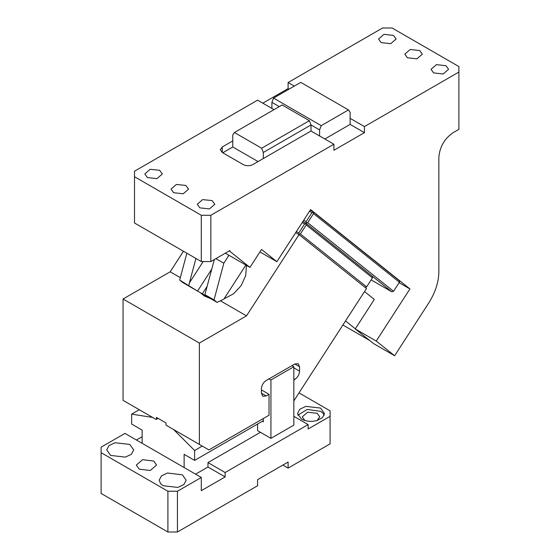 <?xml version="1.0" encoding="UTF-8"?>
<svg xmlns="http://www.w3.org/2000/svg" width="560" height="560" viewBox="0 0 560 560"><rect width="100%" height="100%" fill="white"/><g stroke="black" fill="none" stroke-linecap="round" stroke-linejoin="round"><path stroke-width="0.84" d="M298.998 392.875L330.085 410.823L330.085 416.325L308.147 428.995L308.147 424.592L293.832 416.325M320.544 408.065L305.844 406.378L299.789 409.248L297.514 413.574L301.469 419.083C306.138 421.505 311.346 421.988 317.093 420.525L322.497 417.655L324.499 413.574L320.544 408.065M293.832 401.023L294.721 399.49M263.305 420.735L194.614 460.39L184.121 454.335L184.121 467.551L201.292 477.47L177.443 491.239L177.443 532L257.579 485.73L257.579 479.675L288.106 462.049L288.106 468.104L330.085 443.87L330.085 416.325M201.292 477.47L201.292 490.686L225.141 476.917L225.141 472.514L308.147 424.592M177.443 491.239L167.902 491.239L101.115 452.683L101.115 447.174L124.964 433.405L142.142 443.317L142.142 430.101L131.642 424.039L131.642 414.134L139.286 409.724M142.142 436.709L136.416 440.013M324.191 415.226A13.489 7.791 0 0 0 320.544 411.369L307.202 409.409L297.822 415.226M282.863 465.073L288.106 468.104M260.442 432.299L207.97 462.595L225.141 472.514M131.642 414.134L152.642 417.438M199.381 343.07L199.381 444.416L166.46 425.411L165.991 424.942L165.991 422.94L158.186 418.432L155.981 419.363L123.06 400.351L123.06 299.005L199.381 343.07L246.498 315.868L299.033 234.626L366.492 288.512L293.832 400.862M173.614 429.541L194.614 450.492L202.258 446.075M207.97 462.595L207.97 467.005L195.566 474.166M167.902 491.239L167.902 532L177.443 532M167.902 532L101.115 493.444L101.115 452.683M142.142 443.317L184.121 467.551M153.776 461.055L142.562 459.676L136.311 465.073L139.279 469.21L150.304 470.47L156.555 465.073L153.776 461.055M182.399 474.824L167.503 473.025L161.448 475.895L159.18 480.221L160.629 483.735L163.128 485.73L177.835 487.417L183.89 484.547L186.165 480.221L182.399 474.824M129.738 444.423L115.031 442.729L108.976 445.599L106.708 449.925L110.656 455.434L125.363 457.128L131.418 454.258L133.686 449.925L129.738 444.423M225.141 476.917L207.97 467.005M317.086 420.525L319.774 416.878L317.205 413.301L307.65 412.202L302.239 416.878L304.927 420.525M194.614 460.39L194.614 450.492M183.463 251.251L170.17 271.803L123.06 299.005M165.991 422.94L156.45 417.431L156.45 419.433M199.381 444.416L208.922 449.925L269.031 415.226L269.031 394.296L261.394 389.886M293.832 379.974L294.791 379.421C297.682 377.426 299.278 374.668 299.558 371.161L299.558 366.751L298.158 363.664L294.791 364L266.168 380.527C263.27 382.522 261.681 385.28 261.394 388.787L261.394 393.19L262.794 396.284L266.168 395.948L269.031 394.296M170.17 271.803L180.334 277.669M220.395 300.797L246.498 315.868M200.207 292.614L204.463 296.072L210.448 298.529M224.063 298.795L233.527 293.797L241.122 285.677L245.672 275.695L246.477 265.391M306.229 224.945L372.456 277.851L366.611 286.888L300.384 233.989L306.229 224.945L305.809 223.86L304.661 223.909L298.816 232.946L299.229 234.031L300.384 233.989M305.809 223.86L306.005 223.265L372.232 276.171L372.456 277.851M365.176 287.462L366.611 286.888M299.229 234.031L298.781 234.479M296.38 231.539L298.816 232.946M302.225 222.502L304.661 223.909M309.533 211.204L311.969 212.604L306.124 221.648L306.537 222.733L306.005 223.265L302.897 221.473L306.005 223.265L391.86 291.844L371.14 279.888M299.033 234.626L295.652 232.673M269.031 378.875L270.935 379.974L270.935 438.361L257.579 430.647L257.579 424.039M263.305 418.53L263.305 421.834L262.353 421.288M270.935 438.361L293.832 425.138L293.832 366.751L270.935 379.974M291.928 365.652L293.832 366.751M210.833 261.548L210.833 215.278L333.907 144.221L333.907 150.283L364.434 132.657L364.434 126.595L458.885 72.065L458.885 129.353L453.159 132.657C444.465 138.656 439.698 146.916 438.851 157.444L438.851 271.957C438.676 282.233 435.267 292.642 428.624 303.177L394.625 355.747L376.229 341.054L409.934 288.932L310.59 209.58L276.878 261.695L261.548 249.452L249.942 267.393L229.915 251.398L229.915 250.53L210.833 261.548L201.292 261.548L201.292 215.278L134.505 176.722L134.505 171.213L257.579 100.156L274.022 109.648M409.934 288.932L399.098 282.674M310.205 210.168L313.313 211.967L399.168 280.546L399.588 281.631L399.392 282.226L313.537 213.647L307.692 222.684L393.547 291.263L399.392 282.226M276.878 261.695L259.952 251.923M207.228 286.237L202.314 293.832L217.105 302.365L223.825 299.166L245.882 265.048M458.885 72.065L458.885 66.556L392.098 28L382.557 28L288.106 82.53L288.106 88.592L262.829 103.187M364.511 291.578L374.325 299.418L355.236 328.937L376.229 341.054M313.313 211.967L313.117 212.562L311.969 212.604M313.117 212.562L313.537 213.647M294.308 86.114L288.106 82.53M364.434 126.595L350.126 118.335L350.126 112.273L348.467 109.921L321.244 125.643L319.592 129.899L319.592 135.961L333.907 144.221M433.601 72.891L431.032 69.307L436.45 64.631L446.005 65.73L448.574 69.314L443.156 73.99L433.601 72.891M381.129 42.595L378.56 39.018L383.971 34.335L393.533 35.434L396.102 39.018L390.684 43.694L381.129 42.595M407.365 57.743L404.796 54.166L410.214 49.483L419.769 50.582L422.338 54.166L416.92 58.842L407.365 57.743M364.434 132.657L350.126 124.39L350.126 118.335M350.126 124.39L324.842 138.992M210.833 215.278L201.292 215.278M222.278 152.481L222.278 146.979L220.304 149.73L222.278 152.481L243.271 164.605C246.449 166.11 249.627 166.11 252.812 164.605L311.01 131.005L319.592 135.961M222.278 146.979L232.778 140.917L232.778 134.855L234.43 132.51L261.653 148.225L309.351 120.687L282.128 104.965L234.43 132.51M147.385 177.548L144.816 173.964L150.108 169.316L159.593 170.275L162.358 173.964L156.947 178.647L147.385 177.548M173.621 192.696L171.052 189.112L176.344 184.464L185.829 185.423L188.594 189.112L183.183 193.788L173.621 192.696M199.857 207.844L197.288 204.26L202.58 199.612L212.072 200.571L214.83 204.26L209.419 208.936L199.857 207.844M134.505 176.722L134.505 222.992L201.292 261.548M229.915 251.398L229.166 250.964M249.942 267.393L225.323 253.183M394.625 355.747L373.639 343.63L355.236 328.937M228.956 255.276L223.825 263.207L214.032 299.915L204.89 294.637C206.066 295.736 205.212 295.47 202.314 293.832L182.756 282.534L179.69 280.091L186.858 253.211M217.105 302.365L214.032 299.915M342.888 325.01L369.733 340.508M345.513 320.957L355.327 328.797M289.065 89.138L288.106 88.592M391.86 291.844L393.547 291.263M306.537 222.733L307.692 222.684M303.688 220.241L306.124 221.648M311.01 131.005L311.01 124.943L319.592 129.899M222.754 152.761L232.778 146.979L232.778 140.917M271.894 108.416L271.894 102.361L279.265 106.617M215.887 258.629L223.825 263.207M179.69 280.091L197.547 291.074L211.82 268.996M205.429 295.288L204.89 294.637L214.354 259.511M188.832 285.369L189.406 282.87L203.196 261.548M195.923 258.447L189.406 282.87M271.894 102.361L273.546 98.098L300.769 82.383L348.467 109.921M273.546 98.098L321.244 125.643M232.778 146.979L258.055 161.574M263.305 158.543L263.305 152.481L261.653 148.225M309.351 120.687L311.01 124.943L263.305 152.481M266.168 395.948L261.394 393.19M299.558 366.751L294.791 364M299.558 371.161L293.832 367.857M293.832 378.875L294.791 379.421"/></g></svg>

